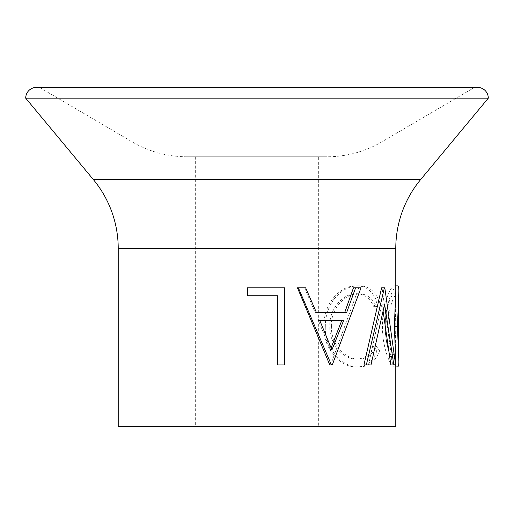 <?xml version="1.0" encoding="UTF-8"?>
<svg xmlns="http://www.w3.org/2000/svg" width="514" height="514" viewBox="0 0 514 514"><rect width="100%" height="100%" fill="white"/><g stroke="black" fill="none" stroke-linecap="round" stroke-linejoin="round"><path stroke-width="0.39" stroke-dasharray="2.57 1.93" d="M394.206 293.77C395.311 293.77 395.831 296.006 395.78 300.478L395.78 352.077C395.831 356.645 395.305 358.952 394.206 359.01C391.713 359.479 384.967 343.905 385.269 326.082C385.005 308.394 391.758 293.076 394.206 293.77L397.258 293.77C398.382 293.77 398.915 296.006 398.864 300.478M398.864 352.077C398.915 356.639 398.376 358.952 397.258 359.01C394.707 359.485 387.807 343.898 388.115 326.082C387.845 308.4 394.752 293.076 397.258 293.77M397.296 285.861C394.238 284.917 384.857 304.429 385.256 326.049C384.87 347.644 393.923 367.606 397.206 366.919M384.819 287.84L382.043 287.84L392.625 364.94L390.858 364.94M383.168 311.6L381.825 304.179L368.525 364.94L363.957 364.94M382.043 287.84L381.606 287.84M305.657 287.84L297.465 287.84M304.596 287.84L315.133 312.551L316.425 312.551L315.133 312.551M361.008 287.84L353.459 287.84M358.746 287.84L330.65 364.94L329.808 364.94M284.647 287.84L284.049 287.84L284.049 364.94L277.232 364.94M277.682 295.749L247.658 295.749L247.658 287.84L284.049 287.84M186.903 156.77A107.94 107.94 0 0 1 132.226 141.896L381.774 141.896L132.226 141.896L41.962 88.864A10.794 10.794 0 0 0 36.494 87.38L477.506 87.38A10.794 10.794 0 0 0 472.038 88.864L41.962 88.864L472.038 88.864L381.774 141.896A107.94 107.94 0 0 1 327.097 156.77L186.903 156.77L327.097 156.77M318.68 156.77L195.32 156.77L318.68 156.77L318.68 426.62L195.32 426.62L318.68 426.62M195.32 156.77L195.32 426.62M25.7 98.174L488.3 98.174M395.78 291.335C395.819 287.622 395.311 285.797 394.251 285.861C391.257 284.917 382.082 304.423 382.467 326.049C382.082 347.637 390.948 367.606 394.154 366.919C395.279 367.009 395.819 365.178 395.78 361.432M118.22 426.62L395.78 426.62M376.948 350.792L373.787 346.16C369.977 354.756 364.175 359.042 356.382 359.01C344.059 359.684 329.082 344.56 329.808 326.313C329.056 307.95 344.329 292.755 356.716 293.77C364.31 293.873 370.003 298.159 373.787 306.62L376.948 302.033C372.894 291.252 366.161 285.861 356.748 285.861C347.715 285.591 339.536 290.089 332.224 299.347C326.589 307.269 323.788 316.438 323.826 326.84C322.895 348.916 341.566 368.082 356.684 366.919C366.116 366.977 372.868 361.599 376.948 350.792L379.608 350.792L376.383 346.16C372.489 354.75 366.559 359.035 358.592 359.01L356.382 359.01M376.383 346.16L373.787 346.16M358.592 359.01C345.999 359.684 330.675 344.547 331.427 326.313L329.808 326.313M331.427 326.313C330.656 307.957 346.263 292.755 358.933 293.77L356.716 293.77M358.933 293.77C366.694 293.873 372.515 298.152 376.383 306.62L373.787 306.62M376.383 306.62L379.608 302.033L376.948 302.033M379.608 302.033C375.471 291.252 368.589 285.861 358.965 285.861L356.748 285.861M358.965 285.861C349.726 285.591 341.373 290.089 333.894 299.347L332.224 299.347M333.894 299.347C328.131 307.269 325.272 316.431 325.317 326.84L323.826 326.84M325.317 326.84C324.366 348.916 343.429 368.075 358.9 366.919L356.684 366.919M358.9 366.919C368.525 366.983 375.432 361.605 379.608 350.792M395.78 285.861L394.251 285.861M385.256 326.049L382.467 326.049M395.78 366.919L394.154 366.919M385.269 326.082L388.115 326.082M395.78 300.478L395.182 326.435L398.254 326.435M395.182 326.435L395.78 352.077M394.206 359.01L397.258 359.01M384.601 304.179L381.825 304.179M371.005 364.94L368.525 364.94M395.639 364.94L392.625 364.94M346.648 312.551L344.701 312.551M332.282 364.94L330.65 364.94M341.759 320.46L343.641 320.46M318.417 320.46L319.785 320.46L318.417 320.46L330.296 349.912L331.922 349.912M330.296 349.912L331.106 347.882M284.647 364.94L284.049 364.94M93.285 179.482L420.715 179.482M118.22 248.48L395.78 248.48"/><path stroke-width="0.77" d="M398.864 291.335L398.254 326.435L398.864 361.432L397.425 326.422L398.864 291.335C398.909 287.622 398.389 285.797 397.296 285.861L395.78 285.861M395.78 366.919L397.206 366.919C398.35 367.009 398.903 365.178 398.864 361.432M393.833 364.94L384.601 304.179L371.005 364.94L366.334 364.94L384.376 287.84L384.819 287.84L395.639 364.94L390.858 364.94L383.168 311.6M366.334 364.94L363.957 364.94L381.606 287.84L384.376 287.84M355.604 287.84L361.008 287.84L332.282 364.94L329.808 364.94L297.465 287.84L305.657 287.84L316.425 312.551L344.701 312.551L353.459 287.84L355.604 287.84L346.648 312.551L316.425 312.551M277.682 364.94L277.682 295.749L247.446 295.749L247.446 287.84L284.647 287.84L284.647 364.94L277.232 364.94L277.232 295.749M118.22 248.48L118.22 426.62L395.78 426.62L395.78 361.432L394.373 326.422L395.78 291.335L395.78 248.48A107.94 107.94 0 0 1 420.715 179.482L488.3 98.174L25.7 98.174L93.285 179.482A107.94 107.94 0 0 1 118.22 248.48L395.78 248.48M488.3 98.174A10.794 10.794 0 0 0 477.506 87.38L36.494 87.38A10.794 10.794 0 0 0 25.7 98.174M397.425 326.422L394.373 326.422M331.427 364.94L298.364 287.84M319.785 320.46L331.922 349.912L343.641 320.46L319.785 320.46L341.759 320.46L331.106 347.882M420.715 179.482L93.285 179.482"/></g></svg>
